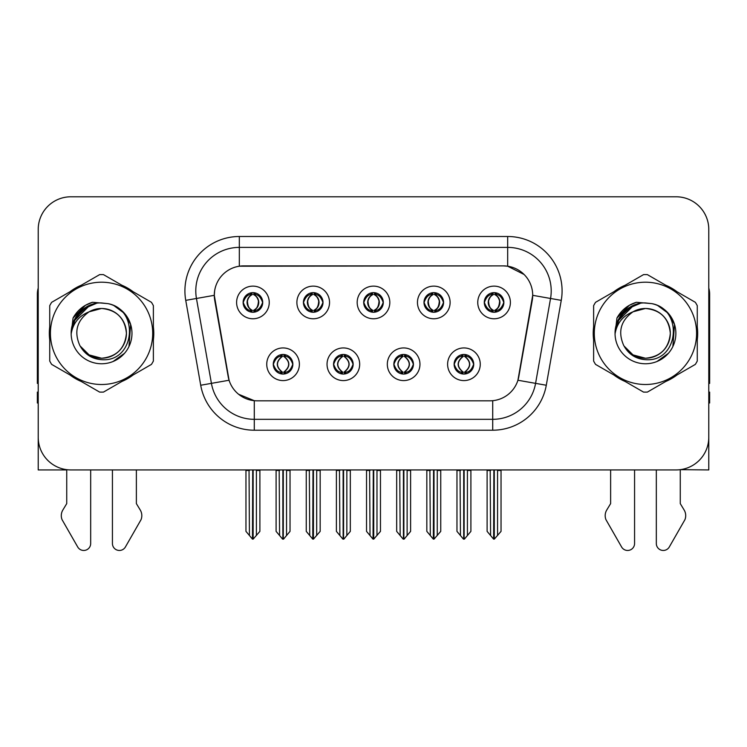 <?xml version="1.0" encoding="UTF-8"?>
<svg xmlns="http://www.w3.org/2000/svg" width="747" height="747" viewBox="0 0 747 747"><rect width="100%" height="100%" fill="white"/><g stroke="black" fill="none" stroke-linecap="round" stroke-linejoin="round"><path stroke-width="1.12" d="M363.705 302.451A9.795 9.795 0 0 0 373.5 312.246A9.795 9.795 0 0 0 383.295 302.451A9.795 9.795 0 0 0 373.5 292.656A9.795 9.795 0 0 0 363.705 302.451L363.798 302.451C365.825 307.923 368.364 310.556 371.427 310.36L370.764 311.854M357.178 302.451A16.322 16.322 0 0 0 373.5 318.773A16.322 16.322 0 0 0 389.822 302.451A16.322 16.322 0 0 0 373.5 286.129A16.322 16.322 0 0 0 357.178 302.451M393.846 364.256A9.795 9.795 0 0 0 403.641 374.051A9.795 9.795 0 0 0 413.436 364.256A9.795 9.795 0 0 0 403.641 354.47A9.795 9.795 0 0 0 393.846 364.256L393.94 364.256C395.798 369.532 398.338 372.174 401.578 372.174L402.736 372.174C396.255 366.898 396.255 361.623 402.736 356.347L401.578 356.347C398.403 356.282 395.854 358.924 393.94 364.256M387.32 364.256A16.322 16.322 0 0 0 403.641 380.587A16.322 16.322 0 0 0 419.963 364.256A16.322 16.322 0 0 0 403.641 347.934A16.322 16.322 0 0 0 387.32 364.256M423.997 302.451A9.795 9.795 0 0 0 433.783 312.246A9.795 9.795 0 0 0 443.578 302.451A9.795 9.795 0 0 0 433.783 292.656A9.795 9.795 0 0 0 423.997 302.451L424.081 302.451C426.117 307.923 428.657 310.556 431.71 310.36L431.047 311.854M417.461 302.451A16.322 16.322 0 0 0 433.783 318.773A16.322 16.322 0 0 0 450.114 302.451A16.322 16.322 0 0 0 433.783 286.129A16.322 16.322 0 0 0 417.461 302.451M484.28 302.451A9.795 9.795 0 0 0 494.075 312.246A9.795 9.795 0 0 0 503.87 302.451A9.795 9.795 0 0 0 494.075 292.656A9.795 9.795 0 0 0 484.28 302.451L484.373 302.451C486.4 307.923 488.94 310.556 492.002 310.36L491.339 311.854M477.753 302.451A16.322 16.322 0 0 0 494.075 318.773A16.322 16.322 0 0 0 510.397 302.451A16.322 16.322 0 0 0 494.075 286.129A16.322 16.322 0 0 0 477.753 302.451M303.422 302.451A9.795 9.795 0 0 0 313.217 312.246A9.795 9.795 0 0 0 323.003 302.451A9.795 9.795 0 0 0 313.217 292.656A9.795 9.795 0 0 0 303.422 302.451L303.506 302.451C305.542 307.923 308.081 310.556 311.144 310.36L310.472 311.854M296.886 302.451A16.322 16.322 0 0 0 313.217 318.773A16.322 16.322 0 0 0 329.539 302.451A16.322 16.322 0 0 0 313.217 286.129A16.322 16.322 0 0 0 296.886 302.451M243.13 302.451A9.795 9.795 0 0 0 252.925 312.246A9.795 9.795 0 0 0 262.72 302.451A9.795 9.795 0 0 0 252.925 292.656A9.795 9.795 0 0 0 243.13 302.451L243.223 302.451C245.249 307.923 247.789 310.556 250.852 310.36L250.189 311.854M236.603 302.451A16.322 16.322 0 0 0 252.925 318.773A16.322 16.322 0 0 0 269.247 302.451A16.322 16.322 0 0 0 252.925 286.129A16.322 16.322 0 0 0 236.603 302.451M273.271 364.256A9.795 9.795 0 0 0 283.066 374.051A9.795 9.795 0 0 0 292.861 364.256A9.795 9.795 0 0 0 283.066 354.47A9.795 9.795 0 0 0 273.271 364.256L273.365 364.256C275.223 369.532 277.763 372.174 281.003 372.174L282.161 372.174C275.68 366.898 275.68 361.623 282.161 356.347L281.003 356.347C277.828 356.282 275.279 358.924 273.365 364.256M266.744 364.256A16.322 16.322 0 0 0 283.066 380.587A16.322 16.322 0 0 0 299.388 364.256A16.322 16.322 0 0 0 283.066 347.934A16.322 16.322 0 0 0 266.744 364.256M333.564 364.256A9.795 9.795 0 0 0 343.359 374.051A9.795 9.795 0 0 0 353.154 364.256A9.795 9.795 0 0 0 343.359 354.47A9.795 9.795 0 0 0 333.564 364.256L333.657 364.256C335.506 369.532 338.055 372.174 341.286 372.174L342.443 372.174C335.963 366.898 335.963 361.623 342.443 356.347L341.286 356.347C338.111 356.282 335.571 358.924 333.657 364.256M327.037 364.256A16.322 16.322 0 0 0 343.359 380.587A16.322 16.322 0 0 0 359.68 364.256A16.322 16.322 0 0 0 343.359 347.934A16.322 16.322 0 0 0 327.037 364.256M454.139 364.256A9.795 9.795 0 0 0 463.934 374.051A9.795 9.795 0 0 0 473.729 364.256A9.795 9.795 0 0 0 463.934 354.47A9.795 9.795 0 0 0 454.139 364.256L454.223 364.256C456.081 369.532 458.63 372.174 461.861 372.174L463.019 372.174C456.538 366.898 456.538 361.623 463.019 356.347L461.861 356.347C458.686 356.282 456.137 358.924 454.223 364.256M447.612 364.256A16.322 16.322 0 0 0 463.934 380.587A16.322 16.322 0 0 0 480.256 364.256A16.322 16.322 0 0 0 463.934 347.934A16.322 16.322 0 0 0 447.612 364.256M214.296 295.27A29.385 29.385 0 0 0 214.744 300.369L228.171 376.544A29.385 29.385 0 0 0 257.108 400.822L489.892 400.822A29.385 29.385 0 0 0 518.829 376.544L532.256 300.369A29.385 29.385 0 0 0 503.329 265.885L243.671 265.885A29.385 29.385 0 0 0 214.296 295.27L214.622 290.91M680.265 469.667L708.782 469.928L708.782 229.432A32.644 32.644 0 0 0 676.128 196.788L70.872 196.788A32.644 32.644 0 0 0 38.218 229.432L38.218 469.928L66.735 469.928L66.735 503.609L62.869 509.996A10.878 10.878 0 0 0 62.076 519.688L77.707 546.981A6.947 6.947 0 0 0 90.676 543.508L90.676 469.928L112.433 469.928L112.433 543.508A6.947 6.947 0 0 0 125.403 546.981L141.034 519.688A10.878 10.878 0 0 0 140.24 509.996L136.374 503.609L136.374 469.928M610.626 469.928L610.626 503.609L606.76 509.996A10.878 10.878 0 0 0 605.966 519.688L621.597 546.981A6.947 6.947 0 0 0 634.567 543.508L634.567 469.928L656.324 469.928L656.324 543.508A6.947 6.947 0 0 0 669.293 546.981L684.924 519.688A10.878 10.878 0 0 0 684.131 509.996L680.265 503.609L680.265 469.928M49.732 326.841A52.234 52.234 0 0 0 49.732 339.866M69.994 374.975A52.234 52.234 0 0 0 81.283 381.493M121.826 381.493A52.234 52.234 0 0 0 133.115 374.975M153.378 339.866A52.234 52.234 0 0 0 153.378 326.841M593.622 326.841A52.234 52.234 0 0 0 593.622 339.866M613.885 374.975A52.234 52.234 0 0 0 625.174 381.493M665.717 381.493A52.234 52.234 0 0 0 677.006 374.975M697.268 339.866A52.234 52.234 0 0 0 697.268 326.841M239.32 236.5L507.68 236.5A54.41 54.41 0 0 1 561.258 300.359L546.29 385.247A54.41 54.41 0 0 1 492.712 430.207L254.288 430.207A54.41 54.41 0 0 1 200.71 385.247L185.742 300.359A54.41 54.41 0 0 1 239.32 236.5L239.32 247.388L507.68 247.388A43.531 43.531 0 0 1 550.548 298.473L535.58 383.351A43.531 43.531 0 0 1 492.712 419.319L254.288 419.319A43.531 43.531 0 0 1 211.42 383.351L196.452 298.473A43.531 43.531 0 0 1 239.32 247.388L239.32 266.212L503.329 265.885L507.68 266.212L524.095 274.485M489.892 400.822L257.108 400.822M254.288 430.207L254.288 400.691L238.61 394.267M561.258 300.359L532.704 295.326L517.923 380.242L546.29 385.247M200.71 385.247L229.077 380.242L214.296 295.326L196.452 298.473A43.531 43.531 0 0 1 195.798 290.91M518.829 376.544L518.651 377.468M228.349 377.468L228.171 376.544M133.115 291.732A52.234 52.234 0 0 0 121.826 285.214M81.283 285.214A52.234 52.234 0 0 0 69.994 291.732M677.006 291.732A52.234 52.234 0 0 0 665.717 285.214M625.174 285.214A52.234 52.234 0 0 0 613.885 291.732M676.128 196.788L70.872 196.788M38.218 229.432L38.218 437.275A32.644 32.644 0 0 0 70.872 469.928L676.128 469.928A32.644 32.644 0 0 0 708.782 437.275L708.782 229.432M465.614 373.911L464.839 372.174L465.997 372.174C469.172 372.239 471.721 369.597 473.635 364.247C471.768 358.98 469.219 356.347 465.997 356.347L466.67 354.853M465.614 354.61L464.839 356.347L465.997 356.347M463.345 372.174L463.345 372.174C456.697 366.898 456.697 361.623 463.345 356.347L463.345 356.347M464.839 356.347L464.839 356.347C471.32 361.623 471.32 366.898 464.839 372.174L464.522 372.174C471.17 366.898 471.17 361.623 464.522 356.347M460.049 469.928L460.451 535.515L463.485 539.138L464.373 539.138L470.899 531.369L470.899 470.47L467.417 470.47L467.417 535.515M464.148 469.928L464.148 539.138M467.818 469.928L467.417 470.47M470.899 469.928L470.899 470.47M463.71 539.138L463.71 469.928M456.968 469.928L456.968 531.369L460.451 535.515M460.451 470.47L456.968 470.47M490.191 469.928L490.592 535.515L493.627 539.138L493.86 469.928M494.29 469.928L494.29 539.138L501.041 531.369L501.041 470.47L497.558 470.47L497.96 469.928M487.109 469.928L487.109 531.369L490.592 535.515M490.592 470.47L487.109 470.47M497.558 535.515L497.558 470.47M501.041 469.928L501.041 470.47M492.385 312.097L493.16 310.36L492.002 310.36M492.385 292.805L493.16 294.542L492.002 294.542C488.846 294.486 486.306 297.119 484.373 302.451M503.87 302.451L503.777 302.451C501.891 297.185 499.351 294.542 496.148 294.542L494.99 294.542C498.1 296.204 499.743 298.837 499.93 302.451C499.743 306.055 498.1 308.698 494.99 310.36L496.148 310.36L496.811 311.854M503.777 302.451C501.816 307.82 499.276 310.463 496.148 310.36M493.16 310.36L493.487 310.36C490.293 308.698 488.603 306.055 488.417 302.451C488.603 298.837 490.293 296.204 493.487 294.542C491.171 295.476 489.528 297.623 488.557 300.976C488.827 306.27 490.471 309.389 493.487 310.36L493.16 310.36C490.051 308.698 488.407 306.055 488.221 302.451C488.407 298.837 490.051 296.204 493.16 294.542L493.16 294.542M494.663 310.36C497.857 308.698 499.547 306.055 499.734 302.451C499.547 298.837 497.857 296.204 494.663 294.542L494.663 294.542C496.979 295.476 498.623 297.623 499.594 300.976C499.323 306.27 497.679 309.389 494.654 310.36L495.476 312.143M405.332 373.911L404.557 372.174L405.714 372.174C408.889 372.239 411.438 369.597 413.343 364.247C411.476 358.98 408.936 356.347 405.714 356.347L406.377 354.853M405.332 354.61L404.557 356.347L405.714 356.347M403.053 372.174L403.053 372.174C396.181 366.898 396.181 361.623 403.063 356.347C396.405 361.623 396.405 366.898 403.053 372.174L402.25 373.958M402.736 356.347L401.961 354.61M404.557 356.347L404.557 356.347C411.037 361.623 411.037 366.898 404.557 372.174L404.23 372.174C410.878 366.898 410.878 361.623 404.23 356.347L405.042 354.564M404.557 372.174L404.23 372.174C411.111 366.898 411.111 361.623 404.22 356.347M399.757 469.928L400.159 535.515L403.193 539.138L404.09 539.138L410.607 531.369L410.607 470.47L407.124 470.47L407.124 535.515M403.866 469.928L403.866 539.138M407.526 469.928L407.124 470.47M410.607 469.928L410.607 470.47M403.427 539.138L403.427 469.928M396.676 469.928L396.676 531.369L400.159 535.515M400.159 470.47L396.676 470.47M345.039 373.911L344.264 372.174L345.422 372.174C348.606 372.239 351.146 369.597 353.06 364.247C351.193 358.98 348.653 356.347 345.422 356.347L346.094 354.853M345.039 354.61L344.264 356.347L345.422 356.347M342.77 372.174L342.77 372.174C335.889 366.898 335.889 361.623 342.78 356.347C336.122 361.623 336.122 366.898 342.77 372.174L341.958 373.958M342.443 356.347L341.668 354.61M344.264 356.347L344.264 356.347C350.745 361.623 350.745 366.898 344.264 372.174L343.947 372.174C350.595 366.898 350.595 361.623 343.947 356.347L344.75 354.564M344.264 372.174L343.947 372.174C350.819 366.898 350.819 361.623 343.937 356.347M339.474 469.928L339.876 535.515L342.91 539.138L343.807 539.138L350.324 531.369L350.324 470.47L346.841 470.47L346.841 535.515M343.573 469.928L343.573 539.138M347.243 469.928L346.841 470.47M350.324 469.928L350.324 470.47M343.134 539.138L343.134 469.928M336.393 469.928L336.393 531.369L339.876 535.515M339.876 470.47L336.393 470.47M284.756 373.911L283.981 372.174L285.139 372.174C288.314 372.239 290.863 369.597 292.777 364.247C290.91 358.98 288.361 356.347 285.139 356.347L285.802 354.853M284.756 354.61L283.981 356.347L285.139 356.347M282.478 372.174L282.478 372.174C275.83 366.898 275.83 361.623 282.478 356.347L282.478 356.347M283.981 356.347L283.981 356.347C290.462 361.623 290.462 366.898 283.981 372.174L283.655 372.174C290.303 366.898 290.303 361.623 283.655 356.347M279.182 469.928L279.583 535.515L282.627 539.138L283.515 539.138L290.032 531.369L290.032 470.47L286.549 470.47L286.549 535.515M283.29 469.928L283.29 539.138M286.951 469.928L286.549 470.47M290.032 469.928L290.032 470.47M282.852 539.138L282.852 469.928M276.101 469.928L276.101 531.369L279.583 535.515M279.583 470.47L276.101 470.47M429.898 469.928L430.309 535.515L433.344 539.138L433.568 469.928M434.007 469.928L434.007 539.138L440.749 531.369L440.749 470.47L437.266 470.47L437.677 469.928M426.826 469.928L426.826 531.369L430.309 535.515M430.309 470.47L426.826 470.47M437.266 535.515L437.266 470.47M440.749 469.928L440.749 470.47M432.102 312.097L432.877 310.36L431.71 310.36M432.102 292.805L432.877 294.542L431.71 294.542C428.563 294.486 426.014 297.119 424.081 302.451M443.578 302.451L443.494 302.451C441.608 297.185 439.059 294.542 435.856 294.542L434.698 294.542C437.807 296.204 439.46 298.837 439.638 302.451C439.46 306.055 437.807 308.698 434.698 310.36L435.856 310.36L436.528 311.854M443.494 302.451C441.533 307.82 438.984 310.463 435.856 310.36M432.877 310.36L433.195 310.36C430.001 308.698 428.32 306.055 428.124 302.451C428.32 298.837 430.001 296.204 433.195 294.542C430.879 295.476 429.236 297.623 428.274 300.976C428.545 306.27 430.188 309.389 433.204 310.36L432.877 310.36C429.768 308.698 428.115 306.055 427.938 302.451C428.115 298.837 429.768 296.204 432.877 294.542L432.877 294.542M434.38 310.36C437.565 308.698 439.255 306.055 439.441 302.451C439.255 298.837 437.565 296.204 434.38 294.542L434.38 294.542C436.687 295.476 438.34 297.623 439.301 300.976C439.031 306.27 437.387 309.389 434.371 310.36L435.184 312.143M369.616 469.928L370.017 535.515L373.052 539.138L373.285 469.928M373.715 469.928L373.715 539.138L380.466 531.369L380.466 470.47L376.983 470.47L377.384 469.928M366.534 469.928L366.534 531.369L370.017 535.515M370.017 470.47L366.534 470.47M376.983 535.515L376.983 470.47M380.466 469.928L380.466 470.47M371.81 312.097L372.585 310.36L371.427 310.36M371.81 292.805L372.585 294.542L371.427 294.542C368.271 294.486 365.731 297.119 363.798 302.451M383.295 302.451L383.202 302.451C381.315 297.185 378.776 294.542 375.573 294.542L374.415 294.542C377.524 296.204 379.168 298.837 379.355 302.451C379.168 306.055 377.524 308.698 374.415 310.36L375.573 310.36L376.236 311.854M383.202 302.451C381.241 307.82 378.701 310.463 375.573 310.36M372.585 294.542C369.476 296.204 367.832 298.837 367.645 302.451C367.832 306.055 369.476 308.698 372.585 310.36L372.912 310.36C369.718 308.698 368.028 306.055 367.841 302.451C368.028 298.837 369.718 296.204 372.912 294.542L372.912 294.542M374.088 294.542L374.088 294.542C377.282 296.204 378.972 298.837 379.159 302.451C378.972 306.055 377.282 308.698 374.088 310.36L374.088 310.36M309.323 469.928L309.734 535.515L312.769 539.138L312.993 469.928M313.432 469.928L313.432 539.138L320.174 531.369L320.174 470.47L316.691 470.47L317.101 469.928M306.251 469.928L306.251 531.369L309.734 535.515M309.734 470.47L306.251 470.47M316.691 535.515L316.691 470.47M320.174 469.928L320.174 470.47M311.527 312.097L312.302 310.36L311.144 310.36M311.527 292.805L312.302 294.542L311.144 294.542C307.988 294.486 305.439 297.119 303.506 302.451M323.003 302.451L322.919 302.451C321.033 297.185 318.483 294.542 315.29 294.542L314.123 294.542C317.232 296.204 318.885 298.837 319.062 302.451C318.885 306.055 317.232 308.698 314.123 310.36L315.29 310.36L315.953 311.854M322.919 302.451C320.958 307.82 318.409 310.463 315.29 310.36M312.302 310.36L312.62 310.36C309.435 308.698 307.745 306.055 307.559 302.451C307.745 298.837 309.435 296.204 312.62 294.542C310.313 295.476 308.66 297.623 307.699 300.976C307.969 306.27 309.613 309.389 312.629 310.36L312.302 310.36C309.193 308.698 307.54 306.055 307.362 302.451C307.54 298.837 309.193 296.204 312.302 294.542L312.302 294.542M313.805 310.36C316.999 308.698 318.68 306.055 318.876 302.451C318.68 298.837 316.999 296.204 313.805 294.542L313.805 294.542C316.121 295.476 317.764 297.623 318.726 300.976C318.455 306.27 316.812 309.389 313.796 310.36L314.608 312.143M249.04 469.928L249.442 535.515L252.477 539.138L252.71 469.928M253.14 469.928L253.14 539.138L259.891 531.369L259.891 470.47L256.408 470.47L256.809 469.928M245.959 469.928L245.959 531.369L249.442 535.515M249.442 470.47L245.959 470.47M256.408 535.515L256.408 470.47M259.891 469.928L259.891 470.47M251.235 312.097L252.01 310.36L250.852 310.36M251.235 292.805L252.01 294.542L250.852 294.542C247.696 294.486 245.156 297.119 243.223 302.451M262.72 302.451L262.627 302.451C260.74 297.185 258.201 294.542 254.998 294.542L253.84 294.542C256.949 296.204 258.593 298.837 258.779 302.451C258.593 306.055 256.949 308.698 253.84 310.36L254.998 310.36L255.661 311.854M262.627 302.451C260.666 307.82 258.126 310.463 254.998 310.36M252.01 310.36L252.337 310.36C249.143 308.698 247.453 306.055 247.266 302.451C247.453 298.837 249.143 296.204 252.337 294.542C250.021 295.476 248.377 297.623 247.406 300.976C247.677 306.27 249.321 309.389 252.346 310.36L252.01 310.36C248.9 308.698 247.257 306.055 247.07 302.451C247.257 298.837 248.9 296.204 252.01 294.542L252.01 294.542M253.513 310.36C256.707 308.698 258.397 306.055 258.583 302.451C258.397 298.837 256.707 296.204 253.513 294.542L253.513 294.542C255.829 295.476 257.472 297.623 258.443 300.976C258.173 306.27 256.529 309.389 253.513 310.36L254.325 312.143M38.218 383.36A21.766 21.766 0 0 0 37.35 383.416L37.35 294.178A21.766 21.766 0 0 1 38.218 288.081M38.218 402.997L37.35 402.997L37.35 392.119L38.218 392.119M708.782 288.081A21.766 21.766 0 0 1 709.65 294.178L709.65 383.416A21.766 21.766 0 0 0 708.782 383.36M708.782 392.119L709.65 392.119L709.65 402.997L708.782 402.997M126.411 332.462A24.875 24.875 0 0 0 89.108 311.816C76.913 320.491 73.813 331.687 79.789 345.403L80.125 345.992A24.875 24.875 0 0 0 101.555 358.233C116.663 356.758 124.954 348.466 126.43 333.358C124.954 318.241 116.663 309.949 101.555 308.474L89.108 311.816L101.555 308.474C116.663 309.949 124.954 318.241 126.43 333.358C124.954 348.466 116.663 356.758 101.555 358.233A24.875 24.875 0 0 0 126.43 333.358C124.954 318.241 116.663 309.949 101.555 308.474C116.663 309.949 124.954 318.241 126.43 333.358C124.954 348.466 116.663 356.758 101.555 358.233C116.663 356.758 124.954 348.466 126.43 333.358C124.954 318.241 116.663 309.949 101.555 308.474C116.663 309.949 124.954 318.241 126.43 333.358C124.954 348.466 116.663 356.758 101.555 358.233C116.663 356.758 124.954 348.466 126.43 333.358C124.954 318.241 116.663 309.949 101.555 308.474C116.663 309.949 124.954 318.241 126.43 333.358C124.954 348.466 116.663 356.758 101.555 358.233L89.117 354.9L80.125 345.992L89.117 354.9L101.555 358.233L89.117 354.9L80.125 345.992L89.117 354.9L101.555 358.233L89.117 354.9L80.125 345.992L89.117 354.9L101.555 358.233L89.117 354.9L80.125 345.992C84.887 354.386 92.03 358.952 101.555 359.68C134.824 362.472 140.016 309.445 107.932 303.627L92.507 302.283C83.916 304.935 77.436 310.173 73.066 318.007L71.161 334.012A30.403 30.403 0 0 0 101.555 363.761A30.403 30.403 0 0 0 107.932 303.627M101.555 384.5A51.151 51.151 0 0 0 152.705 333.358A51.151 51.151 0 0 0 101.555 282.207A51.151 51.151 0 0 0 50.413 333.358A51.151 51.151 0 0 0 101.555 384.5M101.555 392.119A58.761 58.761 0 0 0 103.478 392.091L151.454 364.387A58.761 58.761 0 0 0 153.378 361.053L153.378 305.654A58.761 58.761 0 0 0 151.454 302.32L103.478 274.625A58.761 58.761 0 0 0 99.631 274.625L51.655 302.32A58.761 58.761 0 0 0 49.732 305.654L49.732 361.053A58.761 58.761 0 0 0 51.655 364.387L99.631 392.091A58.761 58.761 0 0 0 101.555 392.119M71.152 333.358C70.946 316.102 86.605 302.115 101.555 302.946L107.97 303.637M113.843 305.542L124.562 313.479L130.622 324.431L128.979 346.487M124.506 353.303L113.096 361.483M80.078 311.826L89.836 305.299M73.551 321.518L89.799 305.318M74.308 319.865L83.673 308.763L96.279 303.413M71.189 331.761L75.867 317.092L87.11 306.597M71.161 334.012C72.917 323.292 78.902 315.897 89.108 311.816M73.066 318.007L85.373 305.336L92.329 302.339L85.373 305.336L73.103 317.951L85.373 305.336L92.329 302.339L85.373 305.336L73.066 318.007L85.373 305.336L92.507 302.283L85.373 305.336L81.33 308.1L85.373 305.336L92.507 302.283L85.373 305.336L81.33 308.1L85.373 305.336L92.507 302.283L85.373 305.336L81.33 308.1L85.373 305.336L92.507 302.283L85.373 305.336L81.33 308.1M92.329 302.339L85.373 305.336L73.103 317.951L85.373 305.336L92.329 302.339L85.373 305.336L73.103 317.951M670.302 332.462A24.875 24.875 0 0 0 632.998 311.816C620.804 320.491 617.704 331.687 623.68 345.403L624.016 345.992A24.875 24.875 0 0 0 645.445 358.233C660.553 356.758 668.845 348.466 670.32 333.358C668.845 318.241 660.553 309.949 645.445 308.474L632.998 311.816L645.445 308.474C660.553 309.949 668.845 318.241 670.32 333.358C668.845 348.466 660.553 356.758 645.445 358.233A24.875 24.875 0 0 0 670.32 333.358C668.845 318.241 660.553 309.949 645.445 308.474C660.553 309.949 668.845 318.241 670.32 333.358C668.845 348.466 660.553 356.758 645.445 358.233C660.553 356.758 668.845 348.466 670.32 333.358C668.845 318.241 660.553 309.949 645.445 308.474C660.553 309.949 668.845 318.241 670.32 333.358C668.845 348.466 660.553 356.758 645.445 358.233C660.553 356.758 668.845 348.466 670.32 333.358C668.845 318.241 660.553 309.949 645.445 308.474C660.553 309.949 668.845 318.241 670.32 333.358C668.845 348.466 660.553 356.758 645.445 358.233L633.008 354.9L624.016 345.992L633.008 354.9L645.445 358.233L633.008 354.9L624.016 345.992L633.008 354.9L645.445 358.233L633.008 354.9L624.016 345.992L633.008 354.9L645.445 358.233L633.008 354.9L624.016 345.992C628.778 354.386 635.921 358.952 645.445 359.68C678.715 362.472 683.907 309.445 651.823 303.627L636.397 302.283C627.807 304.935 621.327 310.173 616.957 318.007L615.052 334.012A30.403 30.403 0 0 0 645.445 363.761A30.403 30.403 0 0 0 651.823 303.627M645.445 384.5A51.151 51.151 0 0 0 696.587 333.358A51.151 51.151 0 0 0 645.445 282.207A51.151 51.151 0 0 0 594.295 333.358A51.151 51.151 0 0 0 645.445 384.5M645.445 392.119A58.761 58.761 0 0 0 647.369 392.091L695.345 364.387A58.761 58.761 0 0 0 697.268 361.053L697.268 305.654A58.761 58.761 0 0 0 695.345 302.32L647.369 274.625A58.761 58.761 0 0 0 643.522 274.625L595.546 302.32A58.761 58.761 0 0 0 593.622 305.654L593.622 361.053A58.761 58.761 0 0 0 595.546 364.387L643.522 392.091A58.761 58.761 0 0 0 645.445 392.119M615.042 333.358C614.837 316.102 630.496 302.115 645.445 302.946L651.86 303.637M657.724 305.542L668.453 313.479L674.513 324.431L672.87 346.487M668.397 353.303L656.986 361.483M623.969 311.826L633.727 305.299M617.442 321.518L633.689 305.318M618.199 319.865L627.564 308.763L640.17 303.413M615.08 331.761L619.758 317.092L631 306.597M615.052 334.012C616.807 323.292 622.793 315.897 632.998 311.816M636.22 302.339L629.263 305.336L616.994 317.951L629.263 305.336L636.22 302.339L629.263 305.336L616.994 317.951L629.263 305.336L636.22 302.339L629.263 305.336L616.994 317.951L629.263 305.336L636.22 302.339L629.263 305.336L616.957 318.007L629.263 305.336L636.397 302.283L629.263 305.336L625.22 308.1L629.263 305.336L636.397 302.283L629.263 305.336L625.22 308.1L629.263 305.336L636.397 302.283L629.263 305.336L625.22 308.1L629.263 305.336L636.397 302.283L629.263 305.336L625.22 308.1M507.68 236.5L507.68 266.212M492.712 400.691L492.712 430.207M185.742 300.359L196.452 298.473M461.861 372.174L461.198 373.668M462.244 373.911L463.019 372.174M461.861 356.347L461.198 354.853M462.244 354.61L463.019 356.347M465.997 372.174L466.67 373.668M492.002 294.542L491.339 293.048M496.148 294.542L496.811 293.048M495.765 292.805L494.99 294.542M495.765 312.097L494.99 310.36M401.578 372.174L400.906 373.668M401.961 373.911L402.736 372.174M401.578 356.347L400.906 354.853M405.714 372.174L406.377 373.668M341.286 372.174L340.623 373.668M341.668 373.911L342.443 372.174M341.286 356.347L340.623 354.853M345.422 372.174L346.094 373.668M281.003 372.174L280.33 373.668M281.386 373.911L282.161 372.174M281.003 356.347L280.33 354.853M281.386 354.61L282.161 356.347M285.139 372.174L285.802 373.668M431.71 294.542L431.047 293.048M435.856 294.542L436.528 293.048M435.473 292.805L434.698 294.542M435.473 312.097L434.698 310.36M371.427 294.542L370.764 293.048M375.573 294.542L376.236 293.048M375.19 292.805L374.415 294.542M375.19 312.097L374.415 310.36M311.144 294.542L310.472 293.048M315.29 294.542L315.953 293.048M314.898 292.805L314.123 294.542M314.898 312.097L314.123 310.36M250.852 294.542L250.189 293.048M254.998 294.542L255.661 293.048M254.615 292.805L253.84 294.542M254.615 312.097L253.84 310.36M462.533 373.958L463.355 372.174C456.464 366.898 456.464 361.623 463.355 356.347L462.533 354.564M465.325 354.564L464.513 356.347C471.394 361.623 471.394 366.898 464.513 372.174L465.325 373.958M492.675 312.143L493.487 310.36M492.675 292.759L493.487 294.542M495.476 292.759L494.654 294.542M402.25 354.564L403.063 356.347M405.042 373.958L404.22 372.174M341.958 354.564L342.78 356.347M344.75 373.958L343.937 372.174M281.675 373.958L282.487 372.174C275.606 366.898 275.606 361.623 282.487 356.347L281.675 354.564M284.467 354.564L283.645 356.347C290.536 361.623 290.536 366.898 283.645 372.174L284.467 373.958M432.392 312.143L433.204 310.36M432.392 292.759L433.204 294.542M435.184 292.759L434.371 294.542M372.099 312.143L372.921 310.36C369.896 309.389 368.252 306.27 367.982 300.976C368.953 297.623 370.596 295.476 372.921 294.542L372.099 292.759M374.901 292.759L374.079 294.542C376.404 295.476 378.047 297.623 379.018 300.976C378.748 306.27 377.104 309.389 374.079 310.36L374.901 312.143M311.816 312.143L312.629 310.36M311.816 292.759L312.629 294.542M314.608 292.759L313.796 294.542M251.524 312.143L252.346 310.36M251.524 292.759L252.346 294.542M254.325 292.759L253.513 294.542"/></g></svg>

